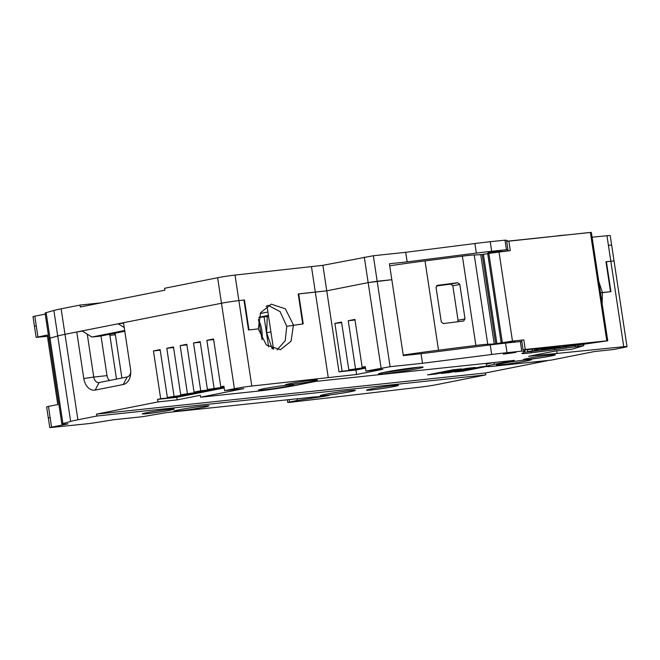 <?xml version="1.0" encoding="UTF-8"?>
<svg xmlns="http://www.w3.org/2000/svg" width="660" height="660" viewBox="0 0 660 660"><rect width="100%" height="100%" fill="white"/><g stroke="black" fill="none" stroke-linecap="round" stroke-linejoin="round"><path stroke-width="0.99" d="M46.142 312.659L50.003 338.167A19.371 0.883 171.4 0 0 48.939 338.629L60.415 414.521A19.371 0.883 171.4 0 1 61.479 414.059L50.003 338.167L57.725 335.973L50.003 338.167A19.371 0.883 171.4 0 0 48.939 338.629L45.078 313.12A19.371 0.883 171.4 0 1 46.142 312.659L53.872 310.464L70.653 421.426L62.923 423.621L61.479 414.059M342.119 371.209L355.847 369.757L362.53 368.428L348.793 369.88L341.566 322.055L334.884 323.383L342.119 371.209L339.001 371.827L326.758 290.837L368.156 282.612L326.758 290.837L298.213 293.997M521.854 341.756A124.93 5.668 171.4 0 0 520.327 341.558L521.771 351.12L507.004 352.688A64.564 2.929 171.4 0 0 491.675 354.486L422.483 363.28L390.101 366.704L377.182 281.251L368.156 282.612L391.825 279.7L377.182 281.251L373.321 255.742L322.897 265.328L235.018 275.08A12.911 0.586 171.4 0 0 217.627 277.745L164.604 288.272L164.893 290.185L80.322 306.983L80.033 305.068L61.132 308.822A32.282 1.468 171.4 0 0 53.872 310.464M422.483 363.28L421.039 353.71L403.301 355.591L389.416 263.752L407.154 261.88L405.702 252.31L474.895 243.523A64.564 2.929 -8.6 0 1 490.223 241.717L504.991 240.157A124.93 5.668 -8.6 0 1 507.499 240.892L507.548 241.23M243.961 300.061L244.447 299.962L248.977 329.934L258.266 328.903L266.368 345.04L280.459 349.717L291.068 341.212L293.452 324.967L285.351 308.83L271.26 304.153L260.659 312.659L258.266 328.903L248.49 329.992L243.961 300.019L238.879 300.589L251.798 386.042L356.614 374.5L382.874 369.286L365.945 371.077L390.101 366.704M298.7 293.906L303.229 323.878L286.762 326.296L280.087 311.627L268.001 305.242M277.027 349.957L285.227 340.717L286.762 326.296L302.742 323.928L298.213 293.956L315.315 292.05L311.454 266.541M507.004 352.688L505.552 343.117A64.564 2.929 171.4 0 0 490.231 344.916L421.039 353.71M365.31 366.894L362.15 367.232L354.915 319.399L348.241 320.727L355.006 320.009M334.884 323.383L341.657 322.666M244.447 299.962L238.879 300.589A12.911 0.586 171.4 0 0 221.479 303.253L123.502 322.707L130.548 369.262A13.555 9.512 84 0 1 130.762 372.529A13.555 9.512 84 0 1 123.222 384.516L95.18 390.085A13.555 9.512 84 0 1 83.803 378.551L76.766 331.996L64.985 334.331A32.282 1.468 171.4 0 0 57.725 335.973A32.282 1.468 171.4 0 1 64.985 334.331L77.913 419.785A32.282 1.468 171.4 0 0 70.653 421.426M251.798 386.042A12.911 0.586 171.4 0 0 234.407 388.707L224.565 390.662L243.787 388.624L200.607 397.204L256.897 391.248A27.761 1.262 171.4 0 0 295.713 385.366L315.744 381.389L514.355 360.376L494.323 364.353A27.761 1.262 171.4 0 0 486.544 366.424A27.761 1.262 171.4 0 0 494.86 366.077L551.141 360.121L594.322 351.549L613.544 349.511L623.386 347.556A12.911 0.586 171.4 0 0 627 346.591A12.911 0.586 171.4 0 0 623.749 346.698L528.677 356.301L554.936 351.087L571.824 349.297L583.778 345.642L583.555 344.19M531.094 351.491L531.292 352.795L554.911 349.726L554.713 348.422M523.99 350.006A125.581 5.692 171.4 0 0 523.091 349.833L523.075 349.825A125.581 5.692 171.4 0 1 523.99 350.006L548.155 347.647A16.137 0.734 171.4 0 0 534.864 350.386A16.137 0.734 171.4 0 1 548.155 347.647L523.99 350.006L524.279 351.854A124.93 5.668 171.4 0 1 522.241 353.24A19.371 0.883 171.4 0 0 521.928 353.455A19.371 0.883 171.4 0 0 531.292 352.795M524.279 351.854A124.93 5.668 171.4 0 0 521.771 351.12M505.552 343.117L520.327 341.558M514.33 352.679L516.145 352.201L512.135 352.531L503.374 354.131L514.33 352.679M493.144 362.62A27.761 1.262 171.4 0 0 486.255 364.51L486.544 366.424M611.663 245.198A12.911 0.586 171.4 0 0 608.413 245.297L606.969 235.727A12.911 0.586 171.4 0 1 610.219 235.628L614.072 261.137A12.911 0.586 171.4 0 0 614.072 261.137A12.911 0.586 171.4 0 0 610.83 261.236L605.971 261.723L610.5 291.695L602.398 292.495L598.785 281.556M420.337 367.084A22.597 1.023 -8.6 0 1 423.101 367.158A22.597 1.023 -8.6 0 1 406.387 370.689A22.597 1.023 -8.6 0 1 381.175 373.989A22.597 1.023 -8.6 0 1 378.411 373.915A22.597 1.023 -8.6 0 1 395.125 370.384A22.597 1.023 -8.6 0 1 420.337 367.084M550.811 356.02A16.137 0.734 171.4 0 0 555.332 354.824A16.137 0.734 171.4 0 0 545.325 355.649A16.137 0.734 171.4 0 0 527.926 358.446A16.137 0.734 171.4 0 0 523.413 359.65A16.137 0.734 171.4 0 0 533.412 358.817A16.137 0.734 171.4 0 0 550.811 356.02M312.848 381.2A16.137 0.734 171.4 0 0 317.369 379.995A16.137 0.734 171.4 0 0 307.362 380.82A16.137 0.734 171.4 0 0 289.963 383.617A16.137 0.734 171.4 0 0 285.45 384.821A16.137 0.734 171.4 0 0 295.449 383.996A16.137 0.734 171.4 0 0 312.848 381.2M526.581 360.946A17.754 0.808 171.4 0 0 531.556 359.617A17.754 0.808 171.4 0 0 520.55 360.533A17.754 0.808 171.4 0 0 501.41 363.602A17.754 0.808 171.4 0 0 496.444 364.93A17.754 0.808 171.4 0 0 507.449 364.015A17.754 0.808 171.4 0 0 526.581 360.946M263.447 388.781A17.754 0.808 171.4 0 0 258.481 390.101A17.754 0.808 171.4 0 0 269.486 389.194A17.754 0.808 171.4 0 0 288.618 386.116A17.754 0.808 171.4 0 0 293.593 384.788A17.754 0.808 171.4 0 0 282.587 385.704A17.754 0.808 171.4 0 0 263.447 388.781M224.02 387.09L207.421 389.466L223.435 387.775L216.761 389.103L200.739 390.794L194.065 392.123L186.829 344.289L180.155 345.617L186.92 344.899M82.434 331.138L76.766 331.996M87.252 334.133L93.736 377.041L83.803 378.551M130.762 371.778A6.46 4.529 84 0 1 127.198 376.967L99.157 382.536A6.46 4.529 84 0 1 98.868 382.577A6.46 4.529 84 0 1 93.736 377.041L107.011 375.639L101.013 335.973M224.565 390.662L223.888 386.199L220.77 386.818L213.543 338.984L206.861 340.312L213.634 339.595M207.421 389.466L200.186 341.641L193.512 342.961L200.277 342.251M194.065 392.123L210.078 390.423L180.708 394.771L173.481 346.945L166.798 348.265L173.572 347.556M180.708 394.771L196.73 393.079L167.359 397.427L160.124 349.594L153.45 350.922L160.215 350.204M485.504 372.974L485.793 374.888L96.814 416.031L96.525 414.125L485.504 372.974L546.926 360.772L529.914 362.365M297.091 398.772L297.346 400.422L289.55 401.965L287.743 402.451L289.674 402.369L420.544 387.115A12.911 0.586 171.4 0 0 437.242 384.532L485.793 374.888M627 346.591L614.072 261.137A12.911 0.586 171.4 0 0 610.83 261.236L605.971 261.764M602.159 303.814L602.398 292.495L600.501 292.875L610.929 291.654L606.391 261.673M109.651 380.449A6.46 4.529 84 0 1 107.011 375.639M427.482 374.897L453.296 369.765L461.538 368.899L435.715 374.022L427.482 374.897M486.519 366.25L480.76 366.861L454.938 371.992L463.18 371.118L462.569 370.474M435.113 373.378L435.715 374.022M449.452 372.57L475.266 367.447L467.024 368.313L441.21 373.445L449.452 372.57L448.841 371.926M486.577 366.473L463.18 371.118M37.942 336.905L36.25 325.743L34.452 326.221L36.135 337.384L47.248 335.057L47.974 339.834L49.087 339.62L47.974 339.834L57.766 404.563L48.452 406.411L51.587 427.144L49.781 427.622L87.136 423.794A9.685 0.437 171.4 0 0 96.418 422.499L113.701 419.743L142.511 416.699L166.642 412.574L315.364 396.841A11.624 0.528 171.4 0 0 326.263 395.686L329.092 395.389L323.087 396.577L323.021 396.148M323.087 396.577L321.659 396.33M321.717 396.726L297.346 400.422M51.587 427.144L68.062 423.868L64.556 424.124A19.371 0.883 -8.6 0 1 61.858 424.083A19.371 0.883 -8.6 0 1 62.923 423.621M203.956 407.179A17.754 0.808 171.4 0 0 208.931 405.859A17.754 0.808 171.4 0 0 197.926 406.766A17.754 0.808 171.4 0 0 178.794 409.843A17.754 0.808 171.4 0 0 173.819 411.163A17.754 0.808 171.4 0 0 184.825 410.256A17.754 0.808 171.4 0 0 203.956 407.179M325.231 394.35A17.754 0.808 171.4 0 0 320.257 395.678A17.754 0.808 171.4 0 0 331.262 394.762A17.754 0.808 171.4 0 0 350.402 391.685A17.754 0.808 171.4 0 0 355.369 390.365A17.754 0.808 171.4 0 0 344.363 391.273A17.754 0.808 171.4 0 0 325.231 394.35M393.938 386.546A16.137 0.734 171.4 0 0 398.459 385.341A16.137 0.734 171.4 0 0 388.451 386.166A16.137 0.734 171.4 0 0 371.06 388.963A16.137 0.734 171.4 0 0 366.539 390.167A16.137 0.734 171.4 0 0 376.546 389.342A16.137 0.734 171.4 0 0 393.938 386.546M169.702 410.264A16.137 0.734 171.4 0 0 174.224 409.06A16.137 0.734 171.4 0 0 164.216 409.893A16.137 0.734 171.4 0 0 146.825 412.69A16.137 0.734 171.4 0 0 142.304 413.886A16.137 0.734 171.4 0 0 152.311 413.061A16.137 0.734 171.4 0 0 169.702 410.264M115.236 334.628L115.021 333.193M48.452 406.411L46.645 406.898L49.781 427.622M96.814 416.031L77.913 419.785M116.49 379.087L109.873 335.346L115.368 334.76L121.91 378.015M108.95 334.397L109.873 335.346M114.015 333.391L115.368 334.76M583.778 345.642L566.189 348.084A19.371 0.883 -8.6 0 1 554.911 349.726M167.359 397.427L183.373 395.728L176.698 397.056L176.608 396.445M190.047 394.408L189.956 393.797M153.45 350.922L160.677 398.747L176.698 397.056M200.607 397.204L200.318 395.29L177.169 399.886L176.781 397.337L157.567 399.366L157.954 401.923L177.169 399.886M157.954 401.923L96.525 414.125M174.034 396.099L166.798 348.265M203.404 391.751L203.313 391.141M187.39 393.442L180.155 345.617M216.761 389.103L216.67 388.492M200.739 390.794L193.512 342.961M214.096 388.138L206.861 340.312M220.77 386.818L223.93 386.479M160.677 398.747L157.567 399.366M355.847 369.757L355.757 369.146M348.793 369.88L365.401 367.504M355.476 368.56L348.241 320.727M362.15 367.232L365.269 366.613L365.945 371.077M176.781 397.337L224.152 387.932M339.001 371.827L355.938 370.037L365.5 368.14M557.048 353.298L556.685 350.897M356.614 374.5L355.938 370.037M328.243 377.503L315.315 292.05L326.758 290.837L322.897 265.328M235.018 275.08L238.879 300.589A12.911 0.586 171.4 0 0 221.479 303.253L64.985 334.331L61.132 308.822M36.25 325.743L34.807 316.173L45.226 314.111M124.237 327.558L118.165 323.771L123.577 323.202M101.26 302.825L80.033 305.068M34.807 316.173L33 316.66L34.444 326.221M36.135 337.384L47.438 336.311M507.969 249.917A124.93 5.668 171.4 0 0 506.434 249.719L504.991 240.157M407.154 261.88L476.347 253.085A64.564 2.929 171.4 0 1 491.667 251.287L506.434 249.719M489.844 252.252L488.037 252.73L492.038 252.4L500.808 250.8L489.844 252.252M373.321 255.742L405.702 252.31M556.363 236.016L558.739 235.768M567.031 234.886L558.723 235.645M606.969 235.727L592.078 237.204M267.902 312.007L260.221 313.533M266.104 306.347A16.137 0.734 171.4 0 0 267.028 306.199M258.786 317.542L259.504 317.46M268.422 315.406L258.844 317.303M268.463 315.695L261.839 317.006L268.075 316.346M82.104 330.932L91.888 337.029L124.682 330.512M124.798 331.254L100.097 336.154L91.888 337.029M425.015 260.906A87.161 3.952 171.4 0 0 389.722 265.798A87.161 3.952 171.4 0 1 425.015 260.906L462.38 256.162L475.877 345.444A25.822 1.171 171.4 0 1 487.748 344.248L494.233 343.984L480.728 254.702L488.845 253.415L482.212 254.554L474.243 254.966A25.822 1.171 171.4 0 0 462.38 256.162L475.877 345.444L438.52 350.188A87.161 3.952 171.4 0 0 403.227 355.08A87.161 3.952 171.4 0 1 438.52 350.188L475.877 345.444A25.822 1.171 171.4 0 1 487.748 344.248L494.233 343.984L480.728 254.702L474.243 254.966A25.822 1.171 171.4 0 0 462.38 256.162L425.015 260.906L438.52 350.188L425.015 260.906M498.968 251.806L488.845 253.415L510.295 250.61L498.968 251.806L512.473 341.088L523.801 339.892L512.473 341.088L498.968 251.806M508.134 342.845A12.911 0.586 171.4 0 0 511.219 342.375L513.34 342.119A54.962 2.491 171.4 0 1 513.529 342.127A55.143 2.5 171.4 0 0 513.332 342.119L511.219 342.375A12.911 0.586 171.4 0 1 508.134 342.845M533.296 351.211L554.887 348.406A18.744 0.85 171.4 0 0 566.56 346.698L607.744 340.791L525.244 349.462L606.779 340.832L566.56 346.698A18.744 0.85 171.4 0 1 554.887 348.406L533.296 351.211A19.371 0.883 171.4 0 1 525.31 352.102A19.371 0.883 171.4 0 0 533.296 351.211M527.678 351.615L535.211 350.485A16.137 0.734 171.4 0 1 534.864 350.386A16.137 0.734 171.4 0 0 535.211 350.485L532.546 350.98L532.265 349.132L532.546 350.98L527.678 351.615L527.381 349.643L527.678 351.615M523.075 349.825L525.244 349.462L523.801 339.892L525.244 349.462L523.075 349.825L521.631 340.263L523.075 349.825M508.852 241.04L591.352 232.378L607.744 340.791L591.352 232.378L590.386 232.419L606.779 340.832L590.386 232.419L506.682 241.411L508.852 241.04L510.295 250.61L508.852 241.04M502.342 342.697L512.473 341.088L494.233 343.984L495.709 343.835L482.212 254.554L495.709 343.835L496.906 343.687L483.401 254.397L496.906 343.687L501.204 342.969L487.699 253.688L501.204 342.969L502.342 342.697L488.845 253.415L502.342 342.697M437.555 285.318L457.743 282.752L450.763 284.138L457.743 282.752L459.814 284.435L465.019 318.871L463.642 320.991L443.347 323.582L463.526 321.016L465.019 318.871L458.04 320.257L457.66 321.758L458.04 320.257L465.019 318.871L459.814 284.435L457.743 282.752L437.332 285.359L436.062 287.455L441.276 321.89L443.347 323.582L441.276 321.89L436.062 287.455L437.555 285.318M503.085 342.853L515.138 341.261L505.494 343.018L501.097 343.382L503.085 342.853L515.138 341.261L505.494 343.018L501.097 343.382L503.085 342.853M561.223 346.962L581.163 343.992L566.626 345.691A16.137 0.734 171.4 0 1 561.223 346.962L581.163 343.992L566.626 345.691A16.137 0.734 171.4 0 1 561.223 346.962M557.683 347.242A9.685 0.437 171.4 0 0 560.398 346.525A9.685 0.437 171.4 0 0 554.392 347.02A9.685 0.437 171.4 0 0 543.956 348.695A9.685 0.437 171.4 0 0 541.249 349.421A9.685 0.437 171.4 0 0 547.247 348.925A9.685 0.437 171.4 0 0 557.683 347.242A9.685 0.437 171.4 0 0 560.398 346.525A9.685 0.437 171.4 0 0 554.392 347.02A9.685 0.437 171.4 0 0 543.956 348.695A9.685 0.437 171.4 0 0 541.249 349.421A9.685 0.437 171.4 0 0 547.247 348.925A9.685 0.437 171.4 0 0 557.683 347.242M436.441 285.953L450.763 284.138L452.834 285.821L458.04 320.257L452.834 285.821L450.763 284.138L436.441 285.953M416.353 367.587A22.275 1.006 171.4 0 0 417.813 367.29A22.275 1.006 171.4 0 1 416.353 367.587A22.275 1.006 171.4 0 1 383.501 372.479A22.275 1.006 171.4 0 0 416.353 367.587M273.421 348.472L271.994 348.752L273.421 348.472M268.612 346.863L264.074 316.849L258.778 317.559L264.074 316.849L268.612 346.863M272.101 348.397L273.372 348.142L272.093 348.397L266.623 332.78L267.275 316.511L264.074 316.849L267.275 316.511L266.623 332.772L270.922 331.93L266.623 332.772M268.546 316.255L267.275 316.511L268.546 316.255M390.728 371.118A12.911 0.586 171.4 0 0 409.712 368.288A12.911 0.586 171.4 0 0 410.503 368.132A12.911 0.586 171.4 0 1 409.712 368.288A12.911 0.586 171.4 0 1 390.728 371.118M381.076 368.074L364.295 257.103M491.675 354.486L490.231 344.916M217.627 277.745L234.407 388.707M494.323 364.353L494.043 362.522M608.413 245.297L623.749 346.698M99.157 382.536L95.18 390.085M127.198 376.967L123.222 384.516M50.143 417.574L48.337 418.052M289.195 399.605L289.55 401.965M566.189 348.084L565.991 346.789M578.234 346.228L578.036 344.908M575.438 346.615L575.248 345.312M47.594 322.228A19.371 0.883 171.4 0 0 46.522 322.682M491.667 251.287L490.223 241.717M476.347 253.085L474.895 243.523M258.398 319.283A27.242 19.371 -101.2 0 1 262.02 339.553M474.243 254.966L487.748 344.248L474.243 254.966M452.834 285.821L459.814 284.435L452.834 285.821M273.545 349.322L266.962 305.795M287.347 399.803L287.743 402.451M61.858 424.083L60.415 414.521M262.102 339.702L258.423 319.126M524.65 349.932L524.981 352.102L524.65 349.932M506.682 241.411L508.109 250.841L506.682 241.411M534.633 348.876L534.864 350.386L534.633 348.876"/></g></svg>
